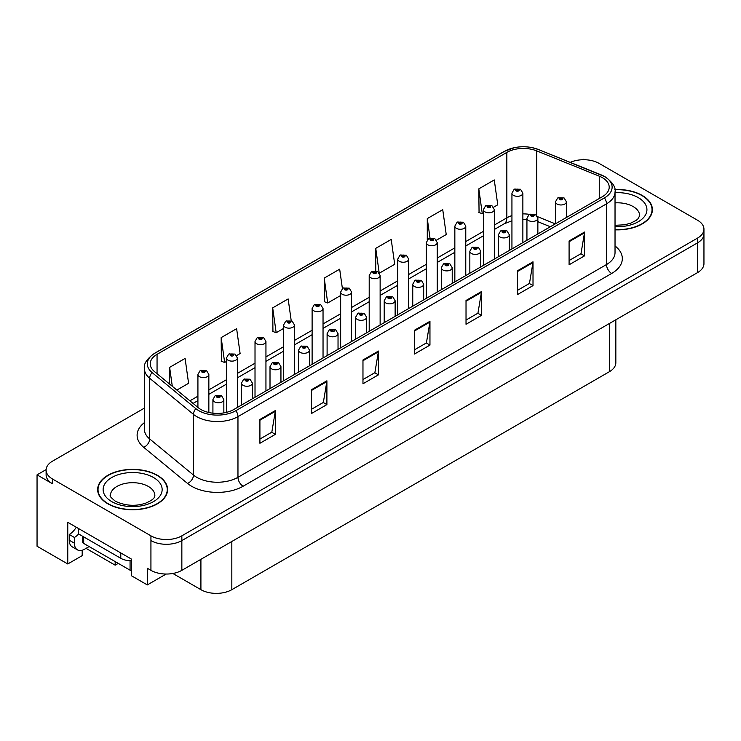 <?xml version="1.0" encoding="UTF-8"?>
<svg xmlns="http://www.w3.org/2000/svg" width="741" height="741" viewBox="0 0 741 741"><rect width="100%" height="100%" fill="white"/><g stroke="black" fill="none" stroke-linecap="round" stroke-linejoin="round"><path stroke-width="1.11" d="M46.118 469.609L37.05 474.842L37.05 546.247L67.764 563.975L67.764 522.322L131.555 559.159L131.555 575.813L147.32 584.918L147.32 568.264L150.932 570.338A21.86 12.625 0 0 0 181.851 570.338L697.55 272.605A21.86 12.625 0 0 0 703.95 263.676L703.95 233.934A21.86 12.625 0 0 1 697.55 242.853A21.86 12.625 0 0 0 703.95 233.934L703.95 229.173A21.86 12.625 0 0 0 697.55 220.244L599.126 163.418A21.86 12.625 0 0 0 570.274 162.372M166.169 574.034L147.32 584.918M584.492 159.732L583.667 159.259L582.843 159.732M144.402 408.106L52.509 461.161A21.86 12.625 0 0 0 46.109 470.081A21.86 12.625 0 0 0 52.509 479.01L150.932 535.836A21.86 12.625 0 0 0 181.851 535.836L181.851 540.587L697.55 242.853L181.851 540.587A21.86 12.625 0 0 1 150.932 540.587A21.86 12.625 0 0 0 181.851 540.587L181.851 570.338M37.05 474.842L52.509 483.771A21.86 12.625 0 0 1 46.109 474.842L46.109 470.081M615.836 319.779L615.836 362.747A21.86 12.625 180 0 1 609.435 371.676L231.831 589.679A21.86 12.625 180 0 1 200.913 589.679L172.848 573.478M82.186 550.23L82.186 555.648L67.764 563.975M118.264 563.382L115.17 565.17L115.17 561.595M86.058 548.359L115.17 565.17M615.03 229.83A34.975 20.192 0 0 0 652.395 209.684A34.975 20.192 0 0 0 642.151 195.402A34.975 20.192 0 0 0 614.835 189.548M157.37 475.287A34.975 20.192 0 0 0 119.255 470.915A34.975 20.192 0 0 0 97.655 489.569A34.975 20.192 0 0 0 107.899 503.852A34.975 20.192 0 0 0 146.023 508.224A34.975 20.192 0 0 0 167.614 489.569A34.975 20.192 0 0 0 157.37 475.287M98.025 491.422A34.975 20.192 0 0 0 97.905 491.95M602.377 177.673A23.323 13.468 180 0 1 609.204 187.195A23.323 13.468 180 0 1 602.377 196.708L233.841 409.486A23.323 13.468 180 0 1 198.245 407.689L154.443 371.565A23.323 13.468 180 0 1 150.228 363.85A23.323 13.468 180 0 1 157.055 354.328L506.844 152.387A23.323 13.468 180 0 1 536.706 150.877L599.256 176.163A23.323 13.468 180 0 1 602.377 177.673M604.434 176.478A26.231 15.144 0 0 0 600.932 174.783L538.374 149.497A26.231 15.144 0 0 0 532.075 147.626A26.231 15.144 0 0 0 514.587 147.626A26.231 15.144 0 0 0 504.778 151.192L154.999 353.133A26.231 15.144 0 0 0 152.062 372.538L195.856 408.652A26.231 15.144 0 0 0 235.897 410.671L604.434 197.903A26.231 15.144 0 0 0 604.434 176.478M259.915 419.48L259.915 443.275L275.374 434.356L275.374 410.551L259.915 419.48M259.915 439.061L271.817 432.179L275.309 411.348A5.826 3.362 -120 0 0 275.374 410.551M271.715 432.244L275.374 434.356M311.442 389.729L311.442 413.534L326.901 404.605L326.901 380.8L311.442 389.729M311.442 409.31L323.345 402.437L326.837 381.596A5.826 3.362 -120 0 0 326.901 380.8M323.243 402.493L326.901 404.605M362.97 359.978L362.97 383.782L378.429 374.853L378.429 351.058L362.97 359.978M362.97 379.559L374.872 372.686L378.364 351.845A5.826 3.362 -120 0 0 378.429 351.058M374.77 372.742L378.429 374.853M569.088 240.982L569.088 264.778L584.547 255.858L584.547 232.053L569.088 240.982M569.088 260.554L580.99 253.681L584.482 232.841A5.826 3.362 -120 0 0 584.547 232.053M580.888 253.746L584.547 255.858M517.561 270.734L517.561 294.529L533.011 285.609L533.011 261.805L517.561 270.734M517.561 290.305L529.463 283.433L532.955 262.592A5.826 3.362 -120 0 0 533.011 261.805M529.361 283.497L533.011 285.609M466.024 300.476L466.024 324.28L481.483 315.351L481.483 291.556L466.024 300.476M466.024 320.056L477.936 313.184L481.428 292.343A5.826 3.362 -120 0 0 481.483 291.556M477.834 313.239L481.483 315.351M414.497 330.227L414.497 354.031L429.956 345.102L429.956 321.307L414.497 330.227M414.497 349.808L426.408 342.935L429.891 322.094A5.826 3.362 -120 0 0 429.956 321.307M426.297 342.99L429.956 345.102M181.851 535.836L697.55 238.093A21.86 12.625 0 0 0 703.95 229.173M236.648 355.55L240.112 353.55L236.62 328.68L221.161 337.609L221.411 361.265M176.877 390.062L188.584 383.301L185.093 358.431L169.633 367.36L169.633 384.088M379.383 273.142L394.694 264.296L391.211 239.436L375.752 248.355L375.752 270.956M436.477 240.177L446.23 234.554L442.738 209.684L427.279 218.604L427.279 239.862M493.571 207.211L497.757 204.803L494.266 179.933L478.806 188.862L479.057 212.519M291.204 320.677L288.147 298.929L272.688 307.858L272.938 331.514M342.398 288.564L339.674 269.187L324.225 278.107L324.465 301.763M324.225 278.107L327.707 302.976L340.656 295.502M327.707 302.976L324.225 301.67M375.752 248.355L379.188 272.873M427.279 218.604L430.021 238.139M478.806 188.862L482.298 213.723L483.391 213.093M482.298 213.723L478.806 212.417M272.688 307.858L276.18 332.728L283.562 328.467M276.18 332.728L272.688 331.422M221.161 337.609L224.653 362.479L226.468 361.432M224.653 362.479L221.161 361.173M169.633 367.36L172.292 386.283M167.373 491.95A34.975 20.192 0 0 0 167.253 491.422M652.154 212.065A34.975 20.192 0 0 0 652.034 211.537M208.851 412.496L208.851 374.455A5.465 3.159 180 0 1 205.479 377.364A5.465 3.159 180 0 1 199.524 376.687A5.465 3.159 180 0 1 197.921 374.455L200.098 370.657A3.64 2.195 57.8 0 1 202.043 370.769A1.825 1.056 0 0 0 202.098 372.223A1.825 1.056 0 0 0 204.673 372.223A1.825 1.056 0 0 0 204.673 370.732A1.825 1.056 0 0 0 202.154 370.704L204.118 371.482L202.867 371.778L202.043 370.769M202.895 371.787L202.895 371.167M202.154 370.704A3.64 2.01 -117.9 0 0 200.45 370.454A3.64 2.01 -117.9 0 0 200.292 370.556M202.849 371.76L202.849 371.195M223.847 412.894L223.847 399.594A5.465 3.159 180 0 1 220.475 402.511A5.465 3.159 180 0 1 214.519 401.826A5.465 3.159 180 0 1 212.917 399.594L215.094 395.796A3.64 2.195 57.8 0 1 217.039 395.907A1.825 1.056 0 0 0 217.094 397.361A1.825 1.056 0 0 0 219.669 397.361A1.825 1.056 0 0 0 219.669 395.87A1.825 1.056 0 0 0 217.15 395.842L219.104 396.62L217.863 396.917L217.039 395.907M217.891 396.926L217.891 396.305M217.15 395.842A3.64 2.01 -117.9 0 0 215.446 395.592A3.64 2.01 -117.9 0 0 215.288 395.703M217.863 396.917L217.845 396.333M237.398 407.43L237.398 357.968A5.465 3.159 180 0 1 234.026 360.886A5.465 3.159 180 0 1 228.071 360.2A5.465 3.159 180 0 1 226.468 357.968L228.645 354.179A3.64 2.195 57.8 0 1 230.59 354.281A1.825 1.056 0 0 0 230.646 355.736A1.825 1.056 0 0 0 233.22 355.736A1.825 1.056 0 0 0 233.22 354.254A1.825 1.056 0 0 0 230.701 354.217L232.452 354.698L231.414 355.291L231.442 354.689M230.701 354.217A3.64 2.01 -117.9 0 0 228.997 353.976A3.64 2.01 -117.9 0 0 228.839 354.078M231.396 355.282L230.59 354.281M231.414 355.291L231.396 354.707M265.945 390.942L265.945 341.49A5.465 3.159 180 0 1 262.573 344.408A5.465 3.159 180 0 1 256.618 343.722A5.465 3.159 180 0 1 255.015 341.49L257.192 337.692A3.64 2.195 57.8 0 1 259.137 337.803A1.825 1.056 0 0 0 259.193 339.258A1.825 1.056 0 0 0 261.768 339.258A1.825 1.056 0 0 0 261.768 337.776A1.825 1.056 0 0 0 259.248 337.739L261.212 338.517L259.961 338.813L259.137 337.803M259.989 338.822L259.989 338.202M259.248 337.739A3.64 2.01 -117.9 0 0 257.544 337.498A3.64 2.01 -117.9 0 0 257.386 337.6M259.943 338.794L259.943 338.229M294.492 374.464L294.492 325.012A5.465 3.159 180 0 1 291.12 327.92A5.465 3.159 180 0 1 285.165 327.244A5.465 3.159 180 0 1 283.562 325.012L285.739 321.214A3.64 2.195 57.8 0 1 287.684 321.325A1.825 1.056 0 0 0 287.74 322.78A1.825 1.056 0 0 0 290.315 322.78A1.825 1.056 0 0 0 290.315 321.288A1.825 1.056 0 0 0 287.795 321.261L289.759 322.029L288.508 322.335L288.536 321.724M287.795 321.261A3.64 2.01 -117.9 0 0 286.091 321.01A3.64 2.01 -117.9 0 0 285.933 321.112M288.49 322.316L287.684 321.325M288.508 322.335L288.49 321.751M252.394 398.769L252.394 383.106A5.465 3.159 180 0 1 249.022 386.024A5.465 3.159 180 0 1 243.067 385.339A5.465 3.159 180 0 1 241.464 383.106L243.641 379.318A3.64 2.195 57.8 0 1 245.586 379.42A1.825 1.056 0 0 0 245.642 380.874A1.825 1.056 0 0 0 248.216 380.874A1.825 1.056 0 0 0 248.216 379.392A1.825 1.056 0 0 0 245.697 379.355L247.651 380.133L246.41 380.429L245.586 379.42M246.438 380.448L246.438 379.827M245.697 379.355A3.64 2.01 -117.9 0 0 243.993 379.114A3.64 2.01 -117.9 0 0 243.835 379.216M246.392 380.42L246.392 379.855M280.941 382.291L280.941 366.628A5.465 3.159 180 0 1 277.569 369.546A5.465 3.159 180 0 1 271.614 368.861A5.465 3.159 180 0 1 270.011 366.628L272.188 362.831A3.64 2.195 57.8 0 1 274.133 362.942A1.825 1.056 0 0 0 274.189 364.396A1.825 1.056 0 0 0 276.764 364.396A1.825 1.056 0 0 0 276.764 362.914A1.825 1.056 0 0 0 274.244 362.877L276.198 363.655L274.957 363.951L274.133 362.942M274.985 363.961L274.985 363.34M274.244 362.877A3.64 2.01 -117.9 0 0 272.54 362.636A3.64 2.01 -117.9 0 0 272.382 362.738M274.939 363.942L274.939 363.368M309.488 365.804L309.488 350.15A5.465 3.159 180 0 1 306.116 353.059A5.465 3.159 180 0 1 300.161 352.383A5.465 3.159 180 0 1 298.558 350.15L300.735 346.353A3.64 2.195 57.8 0 1 302.68 346.464A1.825 1.056 0 0 0 302.736 347.918A1.825 1.056 0 0 0 305.311 347.918A1.825 1.056 0 0 0 305.311 346.427A1.825 1.056 0 0 0 302.791 346.399L304.746 347.168L303.504 347.473L302.68 346.464M303.532 347.483L303.532 346.862M302.791 346.399A3.64 2.01 -117.9 0 0 301.087 346.149A3.64 2.01 -117.9 0 0 300.929 346.251M303.486 347.455L303.486 346.89M338.035 349.326L338.035 333.663A5.465 3.159 180 0 1 334.663 336.581A5.465 3.159 180 0 1 328.708 335.895A5.465 3.159 180 0 1 327.105 333.663L329.282 329.875A3.64 2.195 57.8 0 1 331.227 329.977A1.825 1.056 0 0 0 331.283 331.431A1.825 1.056 0 0 0 333.858 331.431A1.825 1.056 0 0 0 333.858 329.949A1.825 1.056 0 0 0 331.338 329.912L333.08 330.393L332.051 330.986L332.079 330.384M331.338 329.912A3.64 2.01 -117.9 0 0 329.634 329.671A3.64 2.01 -117.9 0 0 329.476 329.773M332.033 330.977L331.227 329.977M332.051 330.986L332.033 330.403M89.142 546.571L84.715 549.127A14.579 8.41 -60 0 1 77.425 549.85A14.579 8.41 -60 0 1 74.406 543.181L74.406 537.466L69.256 534.493A14.579 8.41 120 0 0 76.277 527.24M78.648 533.965A14.579 8.41 -60 0 1 74.406 537.466M77.425 549.85L72.275 546.877A14.579 8.41 -60 0 1 69.256 540.208L69.256 534.493M120.783 552.934L120.783 558.297A14.579 8.41 0 0 0 131.555 560.752M78.527 528.546L78.527 533.9L120.783 558.297M614.863 189.752A34.614 19.988 180 0 1 641.891 195.55A34.614 19.988 180 0 1 652.034 209.684A34.614 19.988 180 0 1 615.03 229.617M157.111 475.435A34.614 19.988 180 0 1 167.253 489.569A34.614 19.988 180 0 1 145.884 508.03A34.614 19.988 180 0 1 108.158 503.704A34.614 19.988 180 0 1 98.025 489.569A34.614 19.988 180 0 1 119.394 471.109A34.614 19.988 180 0 1 157.111 475.435M82.612 536.262L82.612 541.93A3.64 2.103 0 0 0 83.687 543.422L130.064 570.19A3.64 2.103 0 0 0 131.555 570.718M323.039 357.986L323.039 308.525A5.465 3.159 180 0 1 319.667 311.442A5.465 3.159 180 0 1 313.712 310.757A5.465 3.159 180 0 1 312.109 308.525L314.286 304.736A3.64 2.195 57.8 0 1 316.231 304.838A1.825 1.056 0 0 0 316.287 306.292A1.825 1.056 0 0 0 318.862 306.292A1.825 1.056 0 0 0 318.862 304.81A1.825 1.056 0 0 0 316.342 304.773L318.306 305.551L317.055 305.848L316.231 304.838M317.083 305.866L317.083 305.246M316.342 304.773A3.64 2.01 -117.9 0 0 314.638 304.532A3.64 2.01 -117.9 0 0 314.48 304.634M317.055 305.848L317.037 305.264M351.586 341.499L351.586 292.047A5.465 3.159 180 0 1 348.214 294.964A5.465 3.159 180 0 1 342.259 294.279A5.465 3.159 180 0 1 340.656 292.047L342.833 288.249A3.64 2.195 57.8 0 1 344.778 288.36A1.825 1.056 0 0 0 344.834 289.814A1.825 1.056 0 0 0 347.409 289.814A1.825 1.056 0 0 0 347.409 288.323A1.825 1.056 0 0 0 344.889 288.295L346.853 289.073L345.602 289.37L344.778 288.36M345.63 289.379L345.63 288.758M344.889 288.295A3.64 2.01 -117.9 0 0 343.185 288.045A3.64 2.01 -117.9 0 0 343.027 288.156M345.602 289.37L345.584 288.786M380.133 325.021L380.133 275.559A5.465 3.159 180 0 1 376.761 278.477A5.465 3.159 180 0 1 370.806 277.792A5.465 3.159 180 0 1 369.203 275.559L371.38 271.771A3.64 2.195 57.8 0 1 373.325 271.882A1.825 1.056 0 0 0 373.381 273.336A1.825 1.056 0 0 0 375.956 273.336A1.825 1.056 0 0 0 375.956 271.845A1.825 1.056 0 0 0 373.436 271.817L375.4 272.586L374.149 272.883L373.325 271.882M374.177 272.901L374.177 272.28M373.436 271.817A3.64 2.01 -117.9 0 0 371.732 271.567A3.64 2.01 -117.9 0 0 371.574 271.669M374.131 272.873L374.131 272.308M366.582 332.848L366.582 317.185A5.465 3.159 180 0 1 363.21 320.103A5.465 3.159 180 0 1 357.255 319.417A5.465 3.159 180 0 1 355.652 317.185L357.829 313.387A3.64 2.195 57.8 0 1 359.774 313.499A1.825 1.056 0 0 0 359.83 314.953A1.825 1.056 0 0 0 362.405 314.953A1.825 1.056 0 0 0 362.405 313.462A1.825 1.056 0 0 0 359.885 313.434L361.84 314.212L360.598 314.508L359.774 313.499M360.626 314.517L360.626 313.897M359.885 313.434A3.64 2.01 -117.9 0 0 358.181 313.184A3.64 2.01 -117.9 0 0 358.023 313.295M360.598 314.508L360.58 313.925M395.129 316.361L395.129 300.707A5.465 3.159 180 0 1 391.757 303.615A5.465 3.159 180 0 1 385.802 302.93A5.465 3.159 180 0 1 384.199 300.707L386.376 296.909A3.64 2.195 57.8 0 1 388.321 297.021A1.825 1.056 0 0 0 388.377 298.475A1.825 1.056 0 0 0 390.952 298.475A1.825 1.056 0 0 0 390.952 296.984A1.825 1.056 0 0 0 388.432 296.956L390.387 297.725L389.145 298.021L389.173 297.419M388.432 296.956A3.64 2.01 -117.9 0 0 386.728 296.706A3.64 2.01 -117.9 0 0 386.57 296.808M389.127 298.012L388.321 297.021M389.145 298.021L389.127 297.447M423.676 299.883L423.676 284.22A5.465 3.159 180 0 1 420.304 287.137A5.465 3.159 180 0 1 414.349 286.452A5.465 3.159 180 0 1 412.746 284.22L414.923 280.431A3.64 2.195 57.8 0 1 416.868 280.533A1.825 1.056 0 0 0 416.924 281.988A1.825 1.056 0 0 0 419.499 281.988A1.825 1.056 0 0 0 419.499 280.506A1.825 1.056 0 0 0 416.979 280.469L418.934 281.247L417.692 281.543L416.868 280.533M417.72 281.552L417.72 280.932M416.979 280.469A3.64 2.01 -117.9 0 0 415.275 280.228A3.64 2.01 -117.9 0 0 415.117 280.33M417.692 281.543L417.674 280.959M408.68 308.543L408.68 259.081A5.465 3.159 180 0 1 405.308 261.999A5.465 3.159 180 0 1 399.353 261.314A5.465 3.159 180 0 1 397.75 259.081L399.927 255.293A3.64 2.195 57.8 0 1 401.872 255.395A1.825 1.056 0 0 0 401.928 256.849A1.825 1.056 0 0 0 404.503 256.849A1.825 1.056 0 0 0 404.503 255.367A1.825 1.056 0 0 0 401.983 255.33L403.947 256.108L402.696 256.405L401.872 255.395M402.724 256.414L402.724 255.793M401.983 255.33A3.64 2.01 -117.9 0 0 400.279 255.089A3.64 2.01 -117.9 0 0 400.121 255.191M402.696 256.405L402.678 255.821M437.227 292.056L437.227 242.603A5.465 3.159 180 0 1 433.856 245.512A5.465 3.159 180 0 1 427.9 244.836A5.465 3.159 180 0 1 426.297 242.603L428.474 238.806A3.64 2.195 57.8 0 1 430.419 238.917A1.825 1.056 0 0 0 430.475 240.371A1.825 1.056 0 0 0 433.05 240.371A1.825 1.056 0 0 0 433.05 238.88A1.825 1.056 0 0 0 430.53 238.852L432.494 239.63L431.243 239.927L431.271 239.315M430.53 238.852A3.64 2.01 -117.9 0 0 428.826 238.602A3.64 2.01 -117.9 0 0 428.668 238.704M431.225 239.908L430.419 238.917M431.243 239.927L431.225 239.343M465.774 275.578L465.774 226.116A5.465 3.159 180 0 1 462.403 229.034A5.465 3.159 180 0 1 456.447 228.348A5.465 3.159 180 0 1 454.844 226.116L457.021 222.328A3.64 2.195 57.8 0 1 458.966 222.43A1.825 1.056 0 0 0 459.022 223.884A1.825 1.056 0 0 0 461.597 223.884A1.825 1.056 0 0 0 461.597 222.402A1.825 1.056 0 0 0 459.077 222.365L461.041 223.143L459.791 223.439L458.966 222.43M459.818 223.458L459.818 222.837M459.077 222.365A3.64 2.01 -117.9 0 0 457.373 222.124A3.64 2.01 -117.9 0 0 457.216 222.226M459.772 223.43L459.772 222.856M494.321 259.091L494.321 209.638A5.465 3.159 180 0 1 490.95 212.556A5.465 3.159 180 0 1 484.994 211.87A5.465 3.159 180 0 1 483.391 209.638L485.568 205.841A3.64 2.195 57.8 0 1 487.513 205.952A1.825 1.056 0 0 0 487.569 207.406A1.825 1.056 0 0 0 490.144 207.406A1.825 1.056 0 0 0 490.144 205.924A1.825 1.056 0 0 0 487.624 205.887L489.588 206.665L488.338 206.961L487.513 205.952M488.365 206.971L488.365 206.35M487.624 205.887A3.64 2.01 -117.9 0 0 485.92 205.646A3.64 2.01 -117.9 0 0 485.763 205.748M488.319 206.943L488.319 206.378M522.868 242.613L522.868 193.16A5.465 3.159 180 0 1 519.497 196.069A5.465 3.159 180 0 1 513.541 195.392A5.465 3.159 180 0 1 511.938 193.16L514.115 189.363A3.64 2.195 57.8 0 1 516.06 189.474A1.825 1.056 0 0 0 516.116 190.928A1.825 1.056 0 0 0 518.691 190.928A1.825 1.056 0 0 0 518.691 189.437A1.825 1.056 0 0 0 516.171 189.409L518.135 190.178L516.885 190.483L516.912 189.872M516.171 189.409A3.64 2.01 -117.9 0 0 514.467 189.159A3.64 2.01 -117.9 0 0 514.31 189.261M516.866 190.465L516.06 189.474M516.885 190.483L516.866 189.9M452.223 283.405L452.223 267.742A5.465 3.159 180 0 1 448.851 270.66A5.465 3.159 180 0 1 442.896 269.974A5.465 3.159 180 0 1 441.293 267.742L443.47 263.944A3.64 2.195 57.8 0 1 445.415 264.055A1.825 1.056 0 0 0 445.471 265.51A1.825 1.056 0 0 0 448.046 265.51A1.825 1.056 0 0 0 448.046 264.018A1.825 1.056 0 0 0 445.526 263.991L447.481 264.769L446.239 265.065L445.415 264.055M446.267 265.074L446.267 264.454M445.526 263.991A3.64 2.01 -117.9 0 0 443.822 263.74A3.64 2.01 -117.9 0 0 443.664 263.852M446.239 265.065L446.221 264.481M480.77 266.917L480.77 251.255A5.465 3.159 180 0 1 477.399 254.172A5.465 3.159 180 0 1 471.443 253.487A5.465 3.159 180 0 1 469.84 251.255L472.017 247.466A3.64 2.195 57.8 0 1 473.962 247.568A1.825 1.056 0 0 0 474.018 249.032A1.825 1.056 0 0 0 476.593 249.032A1.825 1.056 0 0 0 476.593 247.54A1.825 1.056 0 0 0 474.073 247.503L476.028 248.281L474.786 248.578L473.962 247.568M474.814 248.596L474.814 247.976M474.073 247.503A3.64 2.01 -117.9 0 0 472.369 247.262A3.64 2.01 -117.9 0 0 472.212 247.364M474.768 248.568L474.768 248.003M509.317 250.439L509.317 234.777A5.465 3.159 180 0 1 505.946 237.694A5.465 3.159 180 0 1 499.99 237.009A5.465 3.159 180 0 1 498.387 234.777L500.564 230.979A3.64 2.195 57.8 0 1 502.509 231.09A1.825 1.056 0 0 0 502.565 232.544A1.825 1.056 0 0 0 505.14 232.544A1.825 1.056 0 0 0 505.14 231.062A1.825 1.056 0 0 0 502.62 231.025L504.575 231.803L503.334 232.1L502.509 231.09M503.361 232.109L503.361 231.488M502.62 231.025A3.64 2.01 -117.9 0 0 500.916 230.784A3.64 2.01 -117.9 0 0 500.759 230.886M503.315 232.09L503.315 231.516M537.864 233.952L537.864 218.299A5.465 3.159 180 0 1 534.493 221.207A5.465 3.159 180 0 1 528.537 220.531A5.465 3.159 180 0 1 526.934 218.299L529.111 214.501A3.64 2.195 57.8 0 1 531.056 214.612A1.825 1.056 0 0 0 531.112 216.066A1.825 1.056 0 0 0 533.687 216.066A1.825 1.056 0 0 0 533.687 214.575A1.825 1.056 0 0 0 531.167 214.547L533.122 215.316L531.881 215.622L531.908 215.01M531.167 214.547A3.64 2.01 -117.9 0 0 529.463 214.297A3.64 2.01 -117.9 0 0 529.306 214.399M531.862 215.603L531.056 214.612M531.881 215.622L531.862 215.038M566.411 217.474L566.411 201.811A5.465 3.159 180 0 1 563.04 204.729A5.465 3.159 180 0 1 557.075 204.044A5.465 3.159 180 0 1 555.481 201.811L557.658 198.023A3.64 2.195 57.8 0 1 559.603 198.125A1.825 1.056 0 0 0 559.659 199.579A1.825 1.056 0 0 0 562.234 199.579A1.825 1.056 0 0 0 562.234 198.097A1.825 1.056 0 0 0 559.714 198.06L561.669 198.838L560.428 199.134L559.603 198.125M560.455 199.153L560.455 198.532M559.714 198.06A3.64 2.01 -117.9 0 0 558.01 197.819A3.64 2.01 -117.9 0 0 557.853 197.921M560.428 199.134L560.409 198.551M697.55 272.605L697.55 238.093M150.932 570.338L150.932 535.836M231.831 589.679L231.831 541.486M609.435 371.676L609.435 323.474M200.913 589.679L200.913 559.335M615.03 245.966A36.439 21.035 180 0 1 611.649 273.466L243.113 486.235A7.29 4.205 60 0 1 237.963 477.315L606.499 264.546A29.149 16.83 0 0 0 615.03 252.644L615.03 191.947A29.149 16.83 180 0 1 606.499 203.849A7.29 4.205 -120 0 0 604.434 197.903M243.113 486.235A36.439 21.035 180 0 1 191.586 486.235A36.439 21.035 180 0 1 187.501 483.428L143.698 447.314A36.439 21.035 180 0 1 144.402 422.629M196.736 477.315A29.149 16.83 0 0 0 237.963 477.315L237.963 416.618A29.149 16.83 180 0 1 193.475 414.376L149.673 378.262A29.149 16.83 180 0 1 144.402 368.61L144.402 429.298A29.149 16.83 0 0 0 149.673 438.95L193.475 475.064A29.149 16.83 0 0 0 196.736 477.315M514.587 147.626L504.223 151.423A7.29 4.205 60 0 1 504.778 151.192M154.999 353.133A7.29 4.205 -120 0 0 154.443 353.374C146.848 358.866 143.495 363.942 144.402 368.61M152.062 372.538A7.29 4.872 129.5 0 0 149.673 378.262L149.673 438.95A7.29 4.872 -50.5 0 1 143.698 447.314M195.856 408.652A7.29 4.872 129.5 0 0 193.475 414.376L193.475 475.064A7.29 4.872 -50.5 0 1 187.501 483.428M235.897 410.671A7.29 4.205 60 0 1 237.963 416.618L606.499 203.849L606.499 264.546A7.29 4.205 60 0 0 611.649 273.466M52.509 479.01L52.509 483.771M157.055 354.328L157.055 373.723M599.256 176.163L599.256 198.505M536.706 150.877L536.706 215.353M555.342 223.865L537.54 216.659M529.37 214.353A23.323 13.468 0 0 0 522.868 213.89M511.938 215.603A23.323 13.468 0 0 0 506.844 217.835L494.321 225.06M506.844 152.387L506.844 217.835A13.116 7.577 60 0 1 504.121 223.838L494.321 229.497M483.391 231.368L465.774 241.547M454.844 247.855L437.227 258.025M426.297 264.333L408.68 274.503M397.75 280.82L380.133 290.991M369.203 297.298L351.586 307.469M340.656 313.776L323.039 323.947M312.109 330.264L294.492 340.434M283.562 346.742L265.945 356.912M255.015 363.22L237.398 373.399M226.468 379.707L208.851 389.877M197.921 396.185L189.909 400.807M550.35 226.746L539.309 222.281A13.116 6.141 -68 0 1 537.864 221.077M414.497 330.986L429.891 322.094M466.024 301.235L481.428 292.343M517.561 271.484L532.955 262.592M569.088 241.733L584.482 232.841M362.97 360.737L378.364 351.845M311.442 390.479L326.837 381.596M259.915 420.23L275.309 411.348M74.406 543.181L69.256 540.208M615.03 225.32L624.543 224.792L630.498 223.263L636.26 220.327L638.242 218.567L639.65 215.631A22.23 12.829 0 0 0 633.138 206.563A22.23 12.829 0 0 0 615.03 202.877M615.03 192.697A29.51 17.043 180 0 1 638.288 197.634A29.51 17.043 180 0 1 644.207 216.835A29.51 17.043 180 0 1 615.03 226.663M154.86 495.516A22.23 12.829 0 0 0 148.348 486.448A22.23 12.829 0 0 0 124.127 483.669A22.23 12.829 0 0 0 110.409 495.516C109.26 495.701 110.928 497.609 115.411 501.259C125.525 505.918 135.622 506.548 145.708 503.148C156.286 498.508 154.082 496.609 154.86 495.516M153.507 477.519A29.51 17.043 180 0 1 153.507 501.62A29.51 17.043 180 0 1 111.771 501.62A29.51 17.043 180 0 1 111.771 477.519A29.51 17.043 180 0 1 153.507 477.519M130.064 570.19L130.064 560.733M83.687 543.422L83.687 536.873M615.03 191.947C616.021 187.417 612.668 182.342 604.989 176.719L538.596 149.571L532.075 147.626M504.223 151.423L154.443 353.374M539.309 222.281L537.864 221.735M526.934 219.568L522.868 219.438M511.938 220.799L504.121 223.838M483.391 235.805L465.774 245.975M454.844 252.292L437.227 262.462M426.297 268.77L408.68 278.94M397.75 285.257L380.133 295.427M369.203 301.735L351.586 311.905M340.656 318.213L323.039 328.383M312.109 334.7L294.492 344.871M283.562 351.178L265.945 361.349M255.015 367.656L237.398 377.827M226.468 384.144L208.851 394.314M197.921 400.622L193.077 403.419M208.851 374.455L206.498 370.556L200.45 370.454M197.921 407.411L197.921 374.455M223.847 399.594L221.494 395.694L215.446 395.592M212.917 413.182L212.917 399.594M237.398 357.968L235.045 354.068L228.997 353.976M226.468 412.357L226.468 357.968M265.945 341.49L263.592 337.59L257.544 337.498M255.015 397.259L255.015 341.49M294.492 325.012L292.139 321.112L286.091 321.01M283.562 380.772L283.562 325.012M252.394 383.106L250.041 379.207L243.993 379.114M241.464 405.077L241.464 383.106M280.941 366.628L278.588 362.729L272.54 362.636M270.011 388.599L270.011 366.628M309.488 350.15L307.135 346.251L301.087 346.149M298.558 372.121L298.558 350.15M338.035 333.663L335.682 329.764L329.634 329.671M327.105 355.634L327.105 333.663M652.034 209.684L652.034 212.593M167.253 489.569L167.253 492.478M98.025 489.569L98.025 492.478M323.039 308.525L320.686 304.625L314.638 304.532M312.109 364.294L312.109 308.525M351.586 292.047L349.233 288.147L343.185 288.045M340.656 347.816L340.656 292.047M380.133 275.559L377.78 271.669L371.732 271.567M369.203 331.329L369.203 275.559M366.582 317.185L364.229 313.286L358.181 313.184M355.652 339.156L355.652 317.185M395.129 300.707L392.776 296.808L386.728 296.706M384.199 322.678L384.199 300.707M423.676 284.22L421.323 280.32L415.275 280.228M412.746 306.19L412.746 284.22M408.68 259.081L406.327 255.182L400.279 255.089M397.75 314.851L397.75 259.081M437.227 242.603L434.874 238.704L428.826 238.602M426.297 298.373L426.297 242.603M465.774 226.116L463.421 222.217L457.373 222.124M454.844 281.886L454.844 226.116M494.321 209.638L491.968 205.739L485.92 205.646M483.391 265.408L483.391 209.638M522.868 193.16L520.515 189.261L514.467 189.159M511.938 248.92L511.938 193.16M452.223 267.742L449.87 263.842L443.822 263.74M441.293 289.712L441.293 267.742M480.77 251.255L478.417 247.355L472.369 247.262M469.84 273.225L469.84 251.255M509.317 234.777L506.964 230.877L500.916 230.784M498.387 256.747L498.387 234.777M537.864 218.299L535.511 214.399L529.463 214.297M526.934 240.269L526.934 218.299M566.411 201.811L564.058 197.912L558.01 197.819M555.481 223.782L555.481 201.811"/></g></svg>
